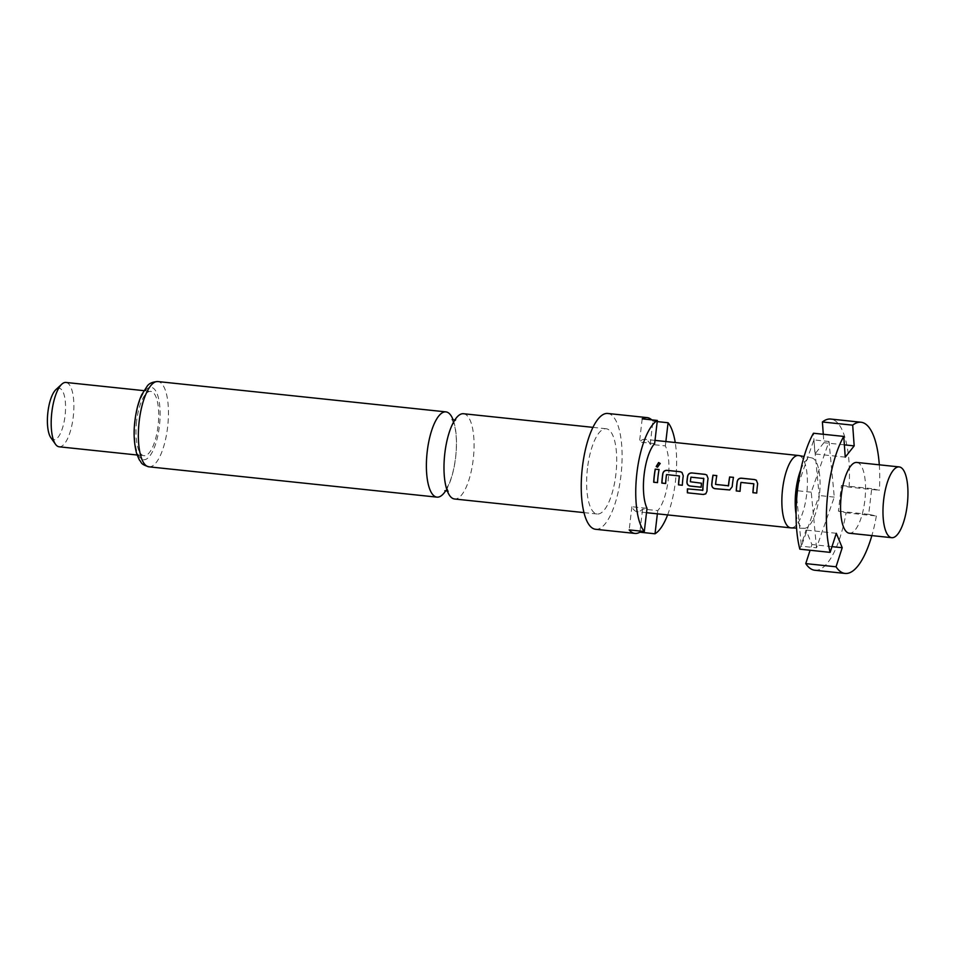 <?xml version="1.0" encoding="UTF-8"?>
<svg xmlns="http://www.w3.org/2000/svg" width="955" height="955" viewBox="0 0 955 955"><rect width="100%" height="100%" fill="white"/><g stroke="black" fill="none" stroke-linecap="round" stroke-linejoin="round"><path stroke-width="0.72" stroke-dasharray="4.78 3.58" d="M656.252 466.601L657.637 467.305L660.239 463.557M463.509 413.73A42.868 14.444 -84 0 1 464.023 413.813A42.868 14.444 -84 0 1 473.226 459.391A42.868 14.444 -84 0 1 454.532 498.988M856.79 462.447A35.586 11.997 -84 0 1 864.848 500.36A35.586 11.997 -84 0 1 849.329 533.224M800.756 469.86A35.419 11.938 -84 0 1 806.975 459.594A35.419 11.938 -84 0 1 811.631 457.875A35.419 11.938 -84 0 1 815.916 461.516A35.419 11.938 -84 0 1 819.366 495.561A35.419 11.938 -84 0 1 808.288 526.515A35.419 11.938 -84 0 1 804.217 528.306A35.419 11.938 -84 0 1 799.335 524.605A35.419 11.938 -84 0 1 796.076 514.315M798.75 455.535A36.397 12.272 -84 0 1 806.689 494.26A36.397 12.272 -84 0 1 791.134 527.9M587.468 468.344A42.868 14.444 96 0 0 597.185 514.005A42.868 14.444 96 0 0 615.868 474.408A42.868 14.444 96 0 0 606.15 428.747A42.868 14.444 96 0 0 587.468 468.344M595.574 529.285A58.231 19.625 96 0 0 620.953 475.495A58.231 19.625 96 0 0 607.762 413.467M667.617 514.912A58.231 19.625 96 0 0 675.472 481.236A58.231 19.625 96 0 0 675.233 442.523M445.663 490.81A42.868 14.444 96 0 0 455.631 457.541A42.868 14.444 96 0 0 453.136 419.878M59.15 446.797A32.351 10.899 96 0 0 73.249 416.905A32.351 10.899 96 0 0 65.919 382.454M136.625 421.262A32.351 10.899 96 0 0 143.954 455.714A32.351 10.899 96 0 0 158.064 425.835A32.351 10.899 96 0 0 150.735 391.383A32.351 10.899 96 0 0 136.625 421.262M50.842 437.688A25.881 8.726 96 0 0 65.047 415.819A25.881 8.726 96 0 0 55.903 389.628M654.629 443.609L639.48 442.01A36.397 12.272 -84 0 1 644.852 439.324A36.397 12.272 -84 0 1 650.2 444.302L665.349 445.901A36.397 12.272 -84 0 1 668.237 479.697A36.397 12.272 -84 0 1 657.744 510.615L642.596 509.027A36.397 12.272 -84 0 1 637.236 511.713A36.397 12.272 -84 0 1 631.888 506.735L647.024 508.323M657.362 513.826L657.744 510.615M640.017 531.04L642.596 509.027M642.202 418.851L639.48 442.01M631.888 506.735L629.166 529.894M665.349 445.901L665.862 441.544M651.704 419.854A58.231 19.625 -84 0 1 652.922 421.143L657.219 421.597M650.2 444.302L652.922 421.143M814.818 570.254A76.018 25.618 96 0 0 846.082 512.799L838.406 511.164L841.427 485.474L849.091 487.11L879.388 490.297L871.712 488.662L868.692 514.351L876.368 515.987L846.082 512.799M876.368 515.987A76.018 25.618 -84 0 1 871.855 535.6M879.304 464.822A76.018 25.618 -84 0 1 879.388 490.297M849.091 487.11A76.018 25.618 96 0 0 830.731 419.054M798.177 484.698L813.875 439.909L819.151 495.514L801.388 546.212L796.768 497.567M799.836 549.173L806.02 530.097L811.929 544.529L810.079 550.259M823.282 434.262L823.89 442.702L814.961 453.959L813.457 433.236M816.525 547.8L811.249 492.183L829.012 441.497L834.288 497.113L816.525 547.8L801.388 546.212M811.249 492.183L797.425 490.739M829.012 441.497L813.875 439.909M834.288 497.113L819.151 495.514M871.712 488.662L841.427 485.474M868.692 514.351L838.406 511.164M844.363 444.851L823.89 442.702M845.247 457.147L814.961 453.959M831.984 546.642L811.929 544.529M836.305 533.284L806.02 530.097M657.506 482.645L657.613 482.609A36.063 12.152 -84 0 1 659.141 469.585M683.255 475.817L682.013 472.427M682.312 485.259L682.419 485.224A36.063 12.152 -84 0 1 683.35 475.865M666.805 474.36L679.244 475.709M665.647 483.505L665.754 483.469A36.063 12.152 -84 0 1 666.614 474.647M705.805 493.795L706.987 491.204M707.106 491.145A36.063 12.152 -84 0 1 708.156 478.479L708.061 478.431M708.156 478.479L706.819 475.041M701.257 487.205A36.063 12.152 -84 0 1 701.543 483.194L701.436 483.194M701.543 483.194L690.584 482.048M690.465 481.762A36.063 12.152 -84 0 1 691.002 477.214L690.895 477.166M691.301 476.975L703.632 478.276M702.617 490.404L687.409 488.876M715.582 484.412L715.689 484.412A36.063 12.152 -84 0 1 716.895 475.662M728.152 486L715.928 484.71M732.199 486.704L732.306 486.704A36.063 12.152 -84 0 1 733.559 477.416M729.799 489.951L732.306 486.704M757.673 483.66L756.432 480.27M756.73 493.09L756.838 493.055A36.063 12.152 -84 0 1 757.769 483.708M741.223 482.191L753.662 483.54M740.065 491.336L740.173 491.3A36.063 12.152 -84 0 1 741.032 482.478M135.288 420.976A36.397 12.272 96 0 0 143.107 459.665A36.397 12.272 96 0 0 159.401 426.121A36.397 12.272 96 0 0 151.582 387.42A36.397 12.272 96 0 0 135.288 420.976M148.92 466.816A42.868 14.444 96 0 0 167.603 427.219A42.868 14.444 96 0 0 157.885 381.558M446.976 490.894L448.516 491.598L446.045 485.785C443.932 477.643 443.502 467.234 444.732 454.556C446.164 442.344 448.695 432.52 452.336 425.094L456.084 419.699L453.947 420.045M804.217 528.306L796.554 528.067M583.971 512.608L597.185 514.005M451.93 419.269L454.413 425.082C456.514 433.224 456.956 443.633 455.726 456.299C454.294 468.523 451.751 478.348 448.11 485.761L444.362 491.168M137.09 454.998L143.954 455.714M646.511 512.692L637.236 511.713M655.011 440.398L644.852 439.324M143.871 390.655L150.735 391.383M592.948 427.363L606.15 428.747M811.631 457.875L804.086 456.502"/><path stroke-width="1.43" d="M660.239 463.557L658.699 462.686L656.252 466.601M657.541 467.198L660.168 463.45L658.616 462.542L656.18 466.541L657.541 467.198M583.971 512.608L454.532 498.988A42.868 14.444 -84 0 1 454.031 498.904A42.868 14.444 -84 0 1 444.827 453.327A42.868 14.444 -84 0 1 463.509 413.73L592.948 427.363M907.25 504.825A35.586 11.997 -84 0 1 891.743 537.689A35.586 11.997 -84 0 1 883.673 499.787A35.586 11.997 -84 0 1 899.192 466.911A35.586 11.997 -84 0 1 907.25 504.825M891.743 537.689L849.329 533.224A35.586 11.997 -84 0 1 841.271 495.323A35.586 11.997 -84 0 1 856.79 462.447L899.192 466.911M796.076 514.315A35.419 11.938 -84 0 1 795.897 490.548A35.419 11.938 -84 0 1 800.756 469.86M796.554 528.067L791.134 527.9A36.397 12.272 -84 0 1 790.824 527.876A36.397 12.272 -84 0 1 782.575 489.115A36.397 12.272 -84 0 1 798.44 455.499A36.397 12.272 -84 0 1 798.75 455.535L804.086 456.502M657.35 420.451L642.202 418.851A58.231 19.625 -84 0 1 647.144 417.61L607.762 413.467A58.231 19.625 96 0 0 582.383 467.258A58.231 19.625 96 0 0 595.574 529.285L634.944 533.427A58.231 19.625 -84 0 1 629.166 529.894L644.303 531.493A58.231 19.625 96 0 1 636.901 472.988A58.231 19.625 96 0 1 657.35 420.451L654.629 443.609A36.397 12.272 -84 0 0 644.136 474.54A36.397 12.272 -84 0 0 647.024 508.323L644.303 531.493M634.944 533.427A58.231 19.625 -84 0 0 639.874 532.186L655.023 533.785A58.231 19.625 96 0 0 667.617 514.912M453.136 419.878A42.868 14.444 96 0 0 446.427 411.963A42.868 14.444 96 0 0 445.913 411.88A42.868 14.444 96 0 0 427.231 451.476A42.868 14.444 96 0 0 436.435 497.054A42.868 14.444 96 0 0 436.936 497.137A42.868 14.444 96 0 0 445.663 490.81M143.871 390.655L65.919 382.454A32.351 10.899 96 0 0 61.812 384.173A32.351 10.899 96 0 0 51.821 412.333A32.351 10.899 96 0 0 55.497 444.254A32.351 10.899 96 0 0 59.15 446.797L137.09 454.998M61.812 384.173L55.903 389.628A25.881 8.726 96 0 0 47.905 412.154A25.881 8.726 96 0 0 50.842 437.688L55.497 444.254M737.188 481.499A36.397 12.272 -84 0 0 736.818 484.292A36.397 12.272 -84 0 0 736.245 490.942L740.065 491.336A36.397 12.272 -84 0 1 740.638 484.698A36.397 12.272 -84 0 1 740.925 482.442L753.782 483.791A36.397 12.272 -84 0 0 753.483 486.047A36.397 12.272 -84 0 0 752.91 492.696L756.73 493.09A36.397 12.272 -84 0 1 757.303 486.453A36.397 12.272 -84 0 1 757.673 483.66L756.372 480.222L754.713 479.577L741.355 478.169C739.122 478.145 737.738 479.255 737.188 481.499L737.296 481.547A36.063 12.152 -84 0 0 736.365 490.906L740.065 491.288M712.979 475.184A36.397 12.272 -84 0 0 712.012 481.678A36.397 12.272 -84 0 0 711.714 484.543C711.738 486.883 712.836 488.268 715.009 488.697L729.704 489.975L732.199 486.704A36.397 12.272 -84 0 1 732.497 483.839A36.397 12.272 -84 0 1 733.464 477.333L729.751 477.023A36.063 12.152 -84 0 0 728.546 485.761L715.582 484.412A36.397 12.272 -84 0 1 715.832 482.084A36.397 12.272 -84 0 1 716.799 475.578L713.087 475.268A36.063 12.152 -84 0 0 711.833 484.543C711.845 486.859 712.943 488.232 715.116 488.662L729.799 489.951M706.987 491.204A36.397 12.272 -84 0 1 707.691 481.225A36.397 12.272 -84 0 1 708.061 478.431L706.76 475.005L705.1 474.349L691.742 472.94C689.51 472.916 688.125 474.026 687.576 476.282A36.397 12.272 -84 0 0 687.206 479.076A36.397 12.272 -84 0 0 686.908 481.941C686.932 484.269 688.03 485.653 690.202 486.083L701.137 487.241A36.397 12.272 -84 0 1 701.436 483.194L690.358 481.75A36.397 12.272 -84 0 1 690.608 479.434A36.397 12.272 -84 0 1 690.895 477.166L703.751 478.527A36.397 12.272 -84 0 0 703.453 480.783A36.397 12.272 -84 0 0 702.773 490.225L687.409 488.876A36.397 12.272 -84 0 0 687.385 492.804L703.417 494.487L705.745 493.854L706.987 491.204M703.525 478.228L703.847 478.562A36.063 12.152 -84 0 0 702.88 490.166L702.51 490.464M662.77 473.668A36.397 12.272 -84 0 0 662.4 476.461A36.397 12.272 -84 0 0 661.827 483.099L665.647 483.505A36.397 12.272 -84 0 1 666.22 476.867A36.397 12.272 -84 0 1 666.506 474.599L679.363 475.96A36.397 12.272 -84 0 0 679.065 478.216A36.397 12.272 -84 0 0 678.492 484.854L682.312 485.259A36.397 12.272 -84 0 1 682.885 478.622A36.397 12.272 -84 0 1 683.255 475.817L681.954 472.391L680.294 471.734L666.936 470.338C664.704 470.314 663.319 471.424 662.77 473.668L662.877 473.716A36.063 12.152 -84 0 0 661.946 483.063L665.647 483.457M655.226 469.108A36.397 12.272 -84 0 0 654.259 475.602A36.397 12.272 -84 0 0 653.686 482.251L657.506 482.645A36.397 12.272 -84 0 1 658.079 476.008A36.397 12.272 -84 0 1 659.046 469.502L655.333 469.18A36.063 12.152 -84 0 0 653.805 482.203L657.506 482.597M728.164 486L728.438 485.761A36.397 12.272 -84 0 1 728.677 483.433A36.397 12.272 -84 0 1 729.644 476.939M655.023 533.785L657.362 513.826M639.874 532.186L640.017 531.04M665.862 441.544L668.07 422.743A58.231 19.625 96 0 1 675.233 442.523M647.144 417.61A58.231 19.625 -84 0 1 651.704 419.854M657.219 421.597L668.07 422.743M810.079 550.259L805.757 563.605L836.043 566.793L842.215 547.716L836.305 533.284L830.134 552.372A76.018 25.618 -84 0 1 843.754 436.423L845.247 457.147L854.176 445.889L852.684 425.166L822.398 421.979L823.282 434.262M805.757 563.605A76.018 25.618 96 0 0 814.818 570.254L845.103 573.442A76.018 25.618 -84 0 1 836.043 566.793M871.855 535.6A76.018 25.618 -84 0 1 845.103 573.442M852.684 425.166A76.018 25.618 -84 0 1 861.016 422.241A76.018 25.618 -84 0 1 879.304 464.822M861.016 422.241L830.731 419.054A76.018 25.618 96 0 0 822.398 421.979M796.768 497.567L796.112 490.595L798.177 484.698M843.754 436.423L813.457 433.236A76.018 25.618 96 0 0 799.836 549.173L830.134 552.372M797.425 490.739L796.112 490.595M854.176 445.889L844.363 444.851M842.215 547.716L831.984 546.642M659.034 469.574L655.333 469.18M666.936 470.338L667.032 470.409C664.811 470.385 663.427 471.483 662.877 473.716M680.294 471.734L667.032 470.409M682.013 472.427L680.39 471.818M678.492 484.854L682.312 485.212M678.611 484.818A36.063 12.152 -84 0 1 679.459 475.996L679.363 475.96M703.417 494.487L687.385 492.804M703.525 494.392L705.805 493.795M706.819 475.041L705.1 474.349M705.196 474.432L691.742 472.94M691.838 473.023C689.617 473 688.233 474.098 687.684 476.33L687.576 476.282M687.684 476.33A36.063 12.152 -84 0 0 687.027 481.929L686.908 481.941M687.027 481.929C687.039 484.245 688.137 485.618 690.31 486.047L690.202 486.083M690.31 486.047L701.137 487.193M687.505 492.708A36.063 12.152 -84 0 1 687.516 488.888M733.452 477.405L729.751 477.023M716.787 475.65L713.087 475.268M741.355 478.169L741.45 478.252C739.23 478.216 737.845 479.326 737.296 481.547M754.713 479.577L741.45 478.252M756.432 480.27L754.808 479.661M752.91 492.696L756.73 493.043M753.029 492.661A36.063 12.152 -84 0 1 753.877 483.839L753.782 483.791M139.203 421.155A42.868 14.444 96 0 0 148.92 466.816C139.884 463.987 142.056 462.733 139.346 459.94L136.744 453.947C134.022 443.729 133.414 432.699 134.918 420.857C136.147 410.734 138.391 402.079 141.638 394.881L147.166 386.214C149.004 383.397 152.585 381.845 157.885 381.558A42.868 14.444 96 0 0 139.203 421.155M444.875 490.715L447.322 490.989M454.783 420.057L452.193 419.591M148.92 466.816L436.936 497.137M790.824 527.876L646.511 512.692M798.44 455.499L655.011 440.398M157.885 381.558L445.913 411.88"/></g></svg>
